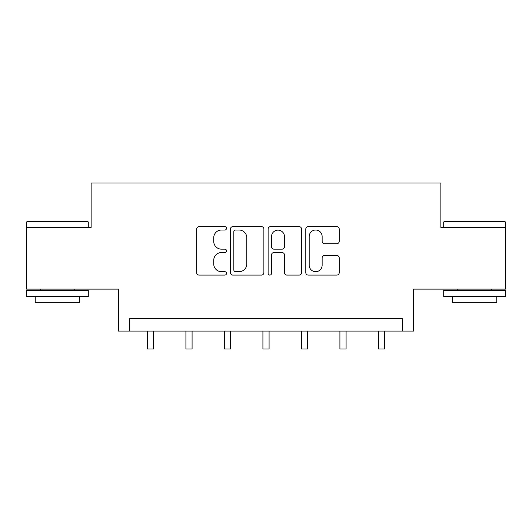 <?xml version="1.0" encoding="UTF-8"?>
<svg xmlns="http://www.w3.org/2000/svg" width="532" height="532" viewBox="0 0 532 532"><rect width="100%" height="100%" fill="white"/><g stroke="black" fill="none" stroke-linecap="round" stroke-linejoin="round"><path stroke-width="0.8" d="M226.512 228.328A1.696 1.696 0 0 0 224.817 226.632L199.074 226.632A2.421 2.421 0 0 0 196.654 229.053L196.654 272.663A2.421 2.421 0 0 0 199.074 275.084L224.817 275.084A1.696 1.696 0 0 0 226.512 273.388A1.696 1.696 0 0 0 224.817 271.692L221.485 271.692A7.754 7.754 0 0 1 213.731 263.938L213.731 260.308A7.754 7.754 0 0 1 221.485 252.554L224.817 252.554A1.696 1.696 0 0 0 226.512 250.858A1.696 1.696 0 0 0 224.817 249.162L221.485 249.162A7.754 7.754 0 0 1 213.731 241.408L213.731 237.777A7.754 7.754 0 0 1 221.485 230.023L224.817 230.023A1.696 1.696 0 0 0 226.512 228.328M505.4 227.41L440.862 227.41L440.862 182.988L91.138 182.988L91.138 227.41L26.6 227.41L26.6 289.115L118.41 289.115L118.41 331.07L413.59 331.07L413.59 289.115L505.4 289.115L505.4 221.984L443.701 221.984L444.439 221.239L504.662 221.239L505.4 221.984M336.796 243.709A2.421 2.421 0 0 0 339.223 241.289L339.223 229.053A2.421 2.421 0 0 0 336.796 226.632L308.214 226.632A2.421 2.421 0 0 0 305.794 229.053L305.794 272.663A2.421 2.421 0 0 0 308.214 275.084L336.796 275.084A2.421 2.421 0 0 0 339.223 272.663L339.223 257.887A2.421 2.421 0 0 0 336.796 255.46L324.567 255.46A2.421 2.421 0 0 0 322.139 257.887L322.139 265.215A6.477 6.477 0 0 1 315.662 271.692A6.477 6.477 0 0 1 309.185 265.215L309.185 236.507A6.477 6.477 0 0 1 315.662 230.023A6.477 6.477 0 0 1 322.139 236.507L322.139 241.289A2.421 2.421 0 0 0 324.567 243.709L336.796 243.709M402.358 331.07L402.358 318.728L129.642 318.728L129.642 331.07M263.879 229.053A2.421 2.421 0 0 0 261.458 226.632L232.87 226.632A2.421 2.421 0 0 0 230.449 229.053L230.449 272.663A2.421 2.421 0 0 0 232.87 275.084L261.458 275.084A2.421 2.421 0 0 0 263.879 272.663L263.879 229.053M270.542 226.632L299.13 226.632A2.421 2.421 0 0 1 301.551 229.053L301.551 272.663A2.421 2.421 0 0 1 299.13 275.084L286.894 275.084A2.421 2.421 0 0 1 284.474 272.663L284.474 254.974A2.421 2.421 0 0 0 282.046 252.554L273.933 252.554A2.421 2.421 0 0 0 271.513 254.974L271.513 273.388A1.696 1.696 0 0 1 269.817 275.084A1.696 1.696 0 0 1 268.121 273.388L268.121 229.053A2.421 2.421 0 0 1 270.542 226.632M235.536 230.023A1.696 1.696 0 0 0 233.841 231.719L233.841 269.997A1.696 1.696 0 0 0 235.536 271.692L239.048 271.692A7.754 7.754 0 0 0 246.801 263.938L246.801 237.777A7.754 7.754 0 0 0 239.048 230.023L235.536 230.023M284.474 236.627A6.477 6.477 0 0 0 277.99 230.143A6.477 6.477 0 0 0 271.513 236.627L271.513 246.742A2.421 2.421 0 0 0 273.933 249.162L282.046 249.162A2.421 2.421 0 0 0 284.474 246.742L284.474 236.627M147.411 331.07L147.411 349.012L153.582 349.012L153.582 331.07M27.338 221.239L87.561 221.239L88.299 221.984L26.6 221.984L27.338 221.239M57.449 296.517L26.6 296.517L26.6 290.346L88.299 290.346L88.299 296.517L57.449 296.517M79.66 296.517L79.66 302.196L35.238 302.196L35.238 296.517M474.551 296.517L443.701 296.517L443.701 290.346L505.4 290.346L505.4 296.517L474.551 296.517M496.762 296.517L496.762 302.196L452.34 302.196L452.34 296.517M185.914 331.07L185.914 349.012L192.085 349.012L192.085 331.07M224.411 331.07L224.411 349.012L230.582 349.012L230.582 331.07M262.914 331.07L262.914 349.012L269.086 349.012L269.086 331.07M301.418 331.07L301.418 349.012L307.589 349.012L307.589 331.07M339.915 331.07L339.915 349.012L346.086 349.012L346.086 331.07M378.418 331.07L378.418 349.012L384.589 349.012L384.589 331.07M26.6 227.41L26.6 221.984M40.665 290.346L40.665 289.115M74.234 290.346L74.234 289.115M88.299 227.41L88.299 221.984M443.701 227.41L443.701 221.984M457.766 290.346L457.766 289.115M491.335 290.346L491.335 289.115"/></g></svg>
